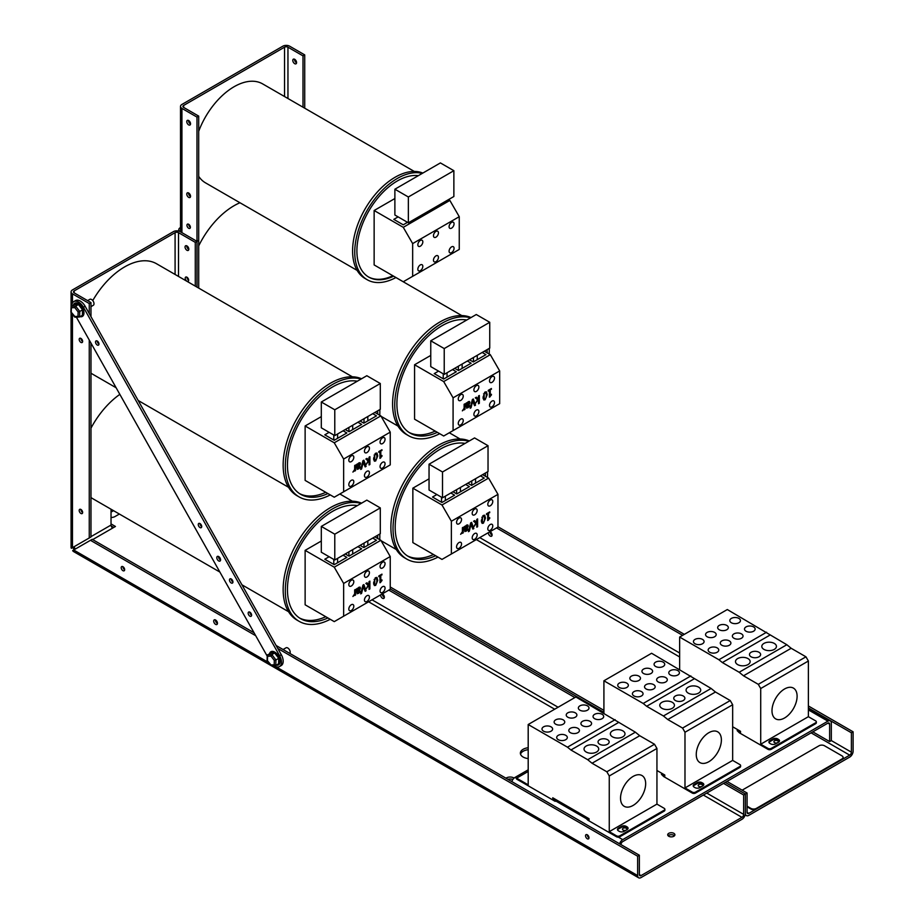 <?xml version="1.0" encoding="UTF-8"?>
<svg xmlns="http://www.w3.org/2000/svg" width="924" height="924" viewBox="0 0 924 924"><rect width="100%" height="100%" fill="white"/><g stroke="black" fill="none" stroke-linecap="round" stroke-linejoin="round"><path stroke-width="1.39" d="M188.646 280.191A2.437 1.409 60 0 1 186.925 277.188A2.437 1.409 -120 0 0 188.646 280.191A2.437 1.409 60 0 1 188.646 280.191A2.437 1.409 -120 0 0 188.658 280.203M188.646 249.284A2.668 1.536 60 0 1 186.763 245.83A2.668 1.536 -120 0 0 188.646 249.284A2.668 1.536 -120 0 0 188.819 249.365A2.668 1.536 60 0 1 188.646 249.284M488.334 532.663A2.668 1.536 60 0 0 490.217 536.082A2.668 1.536 60 0 0 491.545 536.22A2.668 1.536 60 0 0 491.926 533.991A2.668 1.536 60 0 0 490.078 531.658A2.668 1.536 -120 0 0 491.926 535.1A2.668 1.536 -120 0 0 492.088 535.181M384.188 597.297A2.668 1.536 60 0 1 382.305 593.878A2.668 1.536 -120 0 0 384.188 597.297A2.668 1.536 -120 0 0 384.361 597.389A2.668 1.536 60 0 1 384.188 597.297M180.515 227.547L180.215 227.708A4.839 2.795 180 0 0 178.794 229.683A4.839 2.795 180 0 0 180.215 231.658L196.997 241.349L198.706 240.367L198.706 288.092M808.385 705.982L853.106 731.808L853.106 751.189A4.839 2.795 -60 0 1 849.687 757.102L748.798 815.361A4.839 2.795 -60 0 1 746.373 815.603A4.839 2.795 -60 0 1 745.379 813.386A4.839 2.795 -60 0 1 741.949 819.311L641.06 877.557A4.839 2.795 -60 0 1 638.634 877.8A4.839 2.795 -60 0 1 637.641 875.582L275.167 666.319M853.106 731.808L851.397 732.79L808.385 707.957M748.798 813.386L747.089 812.392A2.414 1.398 120 0 0 747.585 813.501A2.414 1.398 120 0 0 748.798 813.386L849.687 755.139A2.414 1.398 120 0 0 851.397 752.171L851.397 732.79M747.089 812.392L747.089 793.023L745.379 794.005L745.379 813.386L745.379 794.005L725.271 782.397L745.379 794.005L743.658 794.998L723.561 783.39M497.967 526.772L684.326 634.361M390.24 586.994L603.915 710.36M726.98 781.415L747.089 793.023M682.617 635.354L496.546 527.916M603.915 712.335L390.24 588.969L603.915 712.335M178.505 276.426L178.505 232.652L195.287 242.342L196.997 241.349L196.997 287.11L196.985 117.094L198.695 116.101L198.695 240.356M188.658 193A2.668 1.536 60 0 1 190.402 195.345A2.668 1.536 60 0 1 189.998 197.482A2.668 1.536 60 0 1 187.329 195.946A2.668 1.536 60 0 1 187.329 192.862A2.668 1.536 60 0 1 188.658 193M188.496 192.908A2.668 1.536 -120 0 0 190.54 196.454M294.687 59.321A2.668 1.536 60 0 1 296.431 61.665A2.668 1.536 60 0 1 296.015 63.802A2.668 1.536 60 0 1 293.347 62.266A2.668 1.536 60 0 1 293.347 59.182A2.668 1.536 60 0 1 294.687 59.321M294.513 59.228A2.668 1.536 -120 0 0 296.569 62.774M188.658 120.536A2.668 1.536 60 0 1 190.402 122.88A2.668 1.536 60 0 1 189.998 125.017A2.668 1.536 60 0 1 187.329 123.481A2.668 1.536 60 0 1 187.329 120.397A2.668 1.536 60 0 1 188.658 120.536M188.496 120.443A2.668 1.536 -120 0 0 190.54 123.989M188.658 224.278A2.437 1.409 60 0 1 190.252 226.426A2.437 1.409 60 0 1 189.882 228.39A2.437 1.409 60 0 1 187.445 226.981A2.437 1.409 60 0 1 187.445 224.162A2.437 1.409 60 0 1 188.658 224.278A2.437 1.409 -120 0 0 190.379 227.281M303.003 107.207L303.003 55.879L304.724 54.897L304.724 108.189M196.985 117.094L181.924 108.397A4.839 2.795 180 0 1 180.515 106.422A4.839 2.795 180 0 1 181.924 104.447L282.825 46.2A4.839 2.795 180 0 1 289.662 46.2L304.724 54.897M303.003 55.879L287.953 47.182A2.414 1.398 -0 0 0 284.534 47.182L183.633 105.44A2.414 1.398 -0 0 0 182.929 106.422A2.414 1.398 -0 0 0 183.633 107.415L198.695 116.101M742.145 790.17L819.08 745.749A3.811 2.195 180 0 1 824.462 745.749L841.972 755.855A3.811 2.195 180 0 1 843.092 757.414A3.811 2.195 180 0 1 841.972 758.962L756.317 808.419A3.811 2.195 180 0 1 750.935 808.419L747.089 806.19M843.046 757.726A3.811 2.195 180 0 1 843.092 758.038A3.811 2.195 180 0 1 841.972 759.586L756.317 809.043A3.811 2.195 180 0 1 750.935 809.043L747.089 806.814M119.369 514.033L114.98 516.562A5.336 3.084 180 0 1 111.03 517.463M111.03 510.129L111.827 509.678M113.664 510.741A5.336 3.084 -0 0 0 112.555 511.226L111.03 512.104M528.193 758.569A9.517 5.498 180 0 1 520.374 753.164A9.517 5.498 180 0 1 528.193 747.747M528.193 749.722A9.517 5.498 -0 0 0 520.535 754.146M505.925 778.193L506.364 777.939A5.336 3.084 180 0 1 514.102 778.066M512.889 779.452A5.336 3.084 -0 0 0 507.865 779.313M674.474 835.781A3.604 2.079 -0 0 0 671.309 834.695A3.604 2.079 -0 0 0 668.133 835.781M668.757 836.266A3.604 2.079 180 0 1 667.706 834.799A3.604 2.079 180 0 1 671.309 832.72A3.604 2.079 180 0 1 674.901 834.799A3.604 2.079 180 0 1 672.684 836.717A3.604 2.079 180 0 1 668.757 836.266M82.617 341.406A2.437 1.409 -120 0 0 82.629 341.418A2.437 1.409 -120 0 1 80.896 338.403M80.908 342.4A2.437 1.409 60 0 1 79.314 340.251A2.437 1.409 60 0 1 79.695 338.299A2.437 1.409 60 0 1 82.132 339.697A2.437 1.409 60 0 1 82.132 342.515A2.437 1.409 60 0 1 80.908 342.4M186.937 281.185A2.437 1.409 60 0 1 185.343 279.036A2.437 1.409 60 0 1 185.712 277.084A2.437 1.409 60 0 1 188.15 278.494A2.437 1.409 60 0 1 188.15 281.3A2.437 1.409 60 0 1 186.937 281.185M82.617 512.462A2.437 1.409 -120 0 0 82.629 512.473A2.437 1.409 -120 0 1 80.896 509.459M80.908 513.455A2.437 1.409 60 0 1 79.314 511.307A2.437 1.409 60 0 1 79.695 509.343A2.437 1.409 60 0 1 82.132 510.753A2.437 1.409 60 0 1 82.132 513.571A2.437 1.409 60 0 1 80.908 513.455M186.937 250.265A2.668 1.536 60 0 1 185.193 247.921A2.668 1.536 60 0 1 185.608 245.784A2.668 1.536 60 0 1 188.265 247.32A2.668 1.536 60 0 1 188.265 250.404A2.668 1.536 60 0 1 186.937 250.265M124.636 569.692A2.437 1.409 -120 0 0 124.648 569.692A2.437 1.409 -120 0 1 122.915 566.689M122.927 570.674A2.437 1.409 60 0 1 121.333 568.526A2.437 1.409 60 0 1 121.714 566.574A2.437 1.409 60 0 1 124.151 567.983A2.437 1.409 60 0 1 124.151 570.801A2.437 1.409 60 0 1 122.927 570.674M588.981 837.779A2.437 1.409 -120 0 0 588.992 837.779A2.437 1.409 60 0 1 587.26 834.776A2.437 1.409 -120 0 0 588.981 837.779A2.437 1.409 60 0 1 588.981 837.779M587.271 838.761A2.437 1.409 60 0 1 585.677 836.613A2.437 1.409 60 0 1 586.047 834.661A2.437 1.409 60 0 1 588.484 836.07A2.437 1.409 60 0 1 588.484 838.888A2.437 1.409 60 0 1 587.271 838.761M382.34 593.855A2.668 1.536 60 0 1 384.188 596.188A2.668 1.536 60 0 1 383.807 598.417A2.668 1.536 60 0 1 382.478 598.29A2.668 1.536 60 0 1 380.596 594.86M215.407 619.912A2.668 1.536 -120 0 0 217.29 623.365A2.668 1.536 -120 0 0 217.463 623.457M215.581 624.358A2.668 1.536 60 0 1 213.837 622.002A2.668 1.536 60 0 1 214.252 619.865A2.668 1.536 60 0 1 216.909 621.413A2.668 1.536 60 0 1 216.909 624.485A2.668 1.536 60 0 1 215.581 624.358M74.163 549.722A4.839 2.795 60 0 1 72.88 547.412M111.03 523.92L115.442 526.472L112.751 528.02A2.414 1.398 60 0 1 111.03 525.063L111.03 509.228M196.997 241.349L180.215 231.658A4.839 2.795 180 0 0 173.377 231.658L72.476 289.917A4.839 2.795 180 0 0 71.067 291.892A4.839 2.795 180 0 0 72.476 293.867L89.258 303.546L90.968 302.564L90.968 316.643M113.733 527.454L111.203 525.999M641.06 875.582L639.35 874.601A2.414 1.398 120 0 0 639.847 875.709A2.414 1.398 120 0 0 641.06 875.582L741.949 817.336A2.414 1.398 120 0 0 743.658 814.367L743.658 794.998M639.35 874.601L639.35 855.22L637.641 856.213L637.641 875.582M178.505 232.652A2.414 1.398 -0 0 0 175.086 232.652L74.186 290.898A2.414 1.398 -0 0 0 73.481 291.892A2.414 1.398 -0 0 0 74.186 292.873L90.968 302.564M71.067 312.324L71.067 547.32A4.839 2.795 0 0 0 71.367 548.29L90.968 536.971L90.968 343.081M75.456 548.971A2.414 1.398 -120 0 1 74.209 546.65L73.527 547.043M254.054 632.778L92.181 539.316L72.696 550.565A4.839 2.795 120 0 0 73.481 551.513L270.801 665.43M276.114 645.506L639.35 855.22M195.287 286.117L195.287 242.342M574.878 697.551L388.808 590.124M637.641 856.213L277.754 648.44M255.705 635.7L90.471 540.309M89.258 537.953L89.258 340.044M89.258 313.606L89.258 303.546M619.276 687.468A5.313 3.072 180 0 1 617.729 685.296A5.313 3.072 180 0 1 623.042 682.224A5.313 3.072 180 0 1 628.355 685.296A5.313 3.072 180 0 1 625.074 688.126A5.313 3.072 180 0 1 619.276 687.468M697.158 783.587A3.396 1.952 180 0 1 701.951 783.587L701.951 782.663A3.396 1.952 -0 0 0 697.158 782.663L697.158 783.587L694.19 785.308L694.19 784.372A3.396 1.952 -0 0 0 693.196 785.758A3.396 1.952 -0 0 0 694.19 787.144L695.021 787.629A3.396 1.952 -0 0 0 699.814 787.629L702.794 785.908A3.396 1.952 -0 0 0 703.788 784.522A3.396 1.952 -0 0 0 702.794 783.136L702.794 784.072A3.396 1.952 180 0 1 703.684 784.984M694.19 784.372L697.158 782.663M693.289 786.22A3.396 1.952 180 0 1 694.19 785.308M702.794 784.072L701.951 783.587M701.951 782.663L702.794 783.136M658.211 681.958A5.325 3.072 180 0 1 656.641 679.787A5.325 3.072 180 0 1 661.977 676.703A5.325 3.072 180 0 1 667.301 679.787A5.325 3.072 180 0 1 664.01 682.628A5.325 3.072 180 0 1 658.211 681.958M643.508 673.481A5.325 3.072 180 0 1 641.949 671.298A5.325 3.072 180 0 1 647.285 668.225A5.325 3.072 180 0 1 652.61 671.298A5.325 3.072 180 0 1 649.318 674.139A5.325 3.072 180 0 1 643.508 673.481M670.327 674.959A5.325 3.072 180 0 1 668.78 672.788A5.325 3.072 180 0 1 674.093 669.715A5.325 3.072 180 0 1 679.417 672.788A5.325 3.072 180 0 1 676.137 675.629A5.325 3.072 180 0 1 670.327 674.959M655.636 666.47A5.325 3.072 180 0 1 654.077 664.298A5.325 3.072 180 0 1 659.401 661.226A5.325 3.072 180 0 1 664.726 664.298A5.325 3.072 180 0 1 661.434 667.14A5.325 3.072 180 0 1 655.636 666.47M633.98 695.945A5.313 3.072 180 0 1 632.42 693.785A5.313 3.072 180 0 1 637.733 690.713A5.313 3.072 180 0 1 643.046 693.785A5.313 3.072 180 0 1 639.766 696.615A5.313 3.072 180 0 1 633.98 695.945M646.095 688.957A5.313 3.072 180 0 1 644.536 686.786A5.313 3.072 180 0 1 649.849 683.714A5.313 3.072 180 0 1 655.174 686.786A5.313 3.072 180 0 1 651.894 689.616A5.313 3.072 180 0 1 646.095 688.957M631.404 680.468A5.313 3.072 180 0 1 629.845 678.297A5.313 3.072 180 0 1 635.158 675.236A5.313 3.072 180 0 1 640.471 678.297A5.313 3.072 180 0 1 637.19 681.138A5.313 3.072 180 0 1 631.404 680.468M661.919 708.304A7.334 4.239 180 0 1 659.771 705.312A7.334 4.239 180 0 1 667.105 701.073A7.334 4.239 180 0 1 674.439 705.312A7.334 4.239 180 0 1 669.912 709.216A7.334 4.239 180 0 1 661.919 708.304M688.218 693.115A7.323 4.227 180 0 1 686.082 690.124A7.323 4.227 180 0 1 693.393 685.897A7.323 4.227 180 0 1 700.715 690.124A7.323 4.227 180 0 1 696.199 694.028A7.323 4.227 180 0 1 688.218 693.115M675.386 700.519A5.567 3.211 180 0 1 673.758 698.255A5.567 3.211 180 0 1 679.325 695.044A5.567 3.211 180 0 1 684.88 698.255A5.567 3.211 180 0 1 681.45 701.224A5.567 3.211 180 0 1 675.386 700.519M708.824 732.709A17.764 10.256 -60 0 1 717.705 731.831A17.764 10.256 -60 0 1 717.705 752.344A17.764 10.256 -60 0 1 699.942 762.6A17.764 10.256 -60 0 1 697.216 748.359A17.764 10.256 -60 0 1 708.824 732.709M695.495 793.058L695.495 792.122A2.287 1.317 180 0 1 692.261 792.122L692.261 793.058A2.287 1.317 -0 0 0 695.495 793.058L739.928 767.405A2.287 1.317 -0 0 0 740.598 766.47L740.598 765.534A2.287 1.317 180 0 1 739.928 766.47L739.928 767.405M695.495 792.122L739.928 766.47M692.261 793.058L663.675 776.553L661.422 774.324L662.496 773.7M603.915 713.178L603.915 680.792L643.196 703.464L646.65 706.283L663.432 715.973L667.786 719.53L682.57 728.066L684.984 732.258L684.984 787.929L732.663 760.406L739.928 764.598A2.287 1.317 180 0 1 740.598 765.534M732.663 760.406L732.663 704.735L730.237 700.542L715.453 692.007L711.11 688.449L651.593 653.268L603.915 680.792M661.422 774.324L664.783 776.264L664.783 775.017L656.941 770.489M684.984 787.929L692.261 792.122M684.984 732.258L732.663 704.735M682.57 728.066L730.237 700.542M667.786 719.53L715.453 692.007M663.432 715.973L711.11 688.449M646.65 706.283L694.317 678.759M643.196 703.464L690.875 675.941M695.01 643.751A5.313 3.072 180 0 1 693.45 641.579A5.313 3.072 180 0 1 698.763 638.507A5.313 3.072 180 0 1 704.076 641.579A5.313 3.072 180 0 1 700.796 644.409A5.313 3.072 180 0 1 695.01 643.751M772.891 739.87A3.396 1.952 180 0 1 777.685 739.87L777.685 738.934A3.396 1.952 -0 0 0 772.891 738.934L772.891 739.87L769.911 741.591L769.911 740.655A3.396 1.952 -0 0 0 768.918 742.041A3.396 1.952 -0 0 0 769.911 743.427L770.743 743.901A3.396 1.952 -0 0 0 775.536 743.901L778.516 742.191A3.396 1.952 -0 0 0 779.51 740.805A3.396 1.952 -0 0 0 778.516 739.419L778.516 740.355A3.396 1.952 180 0 1 779.406 741.267M769.911 740.655L772.891 738.934M769.011 742.503A3.396 1.952 180 0 1 769.911 741.591M778.516 740.355L777.685 739.87M777.685 738.934L778.516 739.419M733.933 638.241A5.325 3.072 180 0 1 732.374 636.07A5.325 3.072 180 0 1 737.699 632.986A5.325 3.072 180 0 1 743.035 636.07A5.325 3.072 180 0 1 739.743 638.911A5.325 3.072 180 0 1 733.933 638.241M719.242 629.752A5.325 3.072 180 0 1 717.671 627.581A5.325 3.072 180 0 1 723.007 624.509A5.325 3.072 180 0 1 728.331 627.581A5.325 3.072 180 0 1 725.04 630.422A5.325 3.072 180 0 1 719.242 629.752M746.061 631.242A5.325 3.072 180 0 1 744.501 629.071A5.325 3.072 180 0 1 749.826 625.998A5.325 3.072 180 0 1 755.139 629.071A5.325 3.072 180 0 1 751.859 631.901A5.325 3.072 180 0 1 746.061 631.242M731.358 622.753A5.325 3.072 180 0 1 729.81 620.582A5.325 3.072 180 0 1 735.123 617.509A5.325 3.072 180 0 1 740.447 620.582A5.325 3.072 180 0 1 737.156 623.423A5.325 3.072 180 0 1 731.358 622.753M709.701 652.229A5.313 3.072 180 0 1 708.142 650.057A5.313 3.072 180 0 1 713.455 646.996A5.313 3.072 180 0 1 718.768 650.057A5.313 3.072 180 0 1 715.488 652.898A5.313 3.072 180 0 1 709.701 652.229M721.817 645.229A5.313 3.072 180 0 1 720.27 643.058A5.313 3.072 180 0 1 725.583 639.997A5.313 3.072 180 0 1 730.896 643.058A5.313 3.072 180 0 1 727.615 645.899A5.313 3.072 180 0 1 721.817 645.229M707.126 636.751A5.313 3.072 180 0 1 705.566 634.58A5.313 3.072 180 0 1 710.879 631.508A5.313 3.072 180 0 1 716.192 634.58A5.313 3.072 180 0 1 712.912 637.41A5.313 3.072 180 0 1 707.126 636.751M737.641 664.587A7.334 4.239 180 0 1 735.492 661.584A7.334 4.239 180 0 1 742.827 657.357A7.334 4.239 180 0 1 750.161 661.584A7.334 4.239 180 0 1 745.633 665.499A7.334 4.239 180 0 1 737.641 664.587M763.94 649.399A7.323 4.227 180 0 1 761.803 646.407A7.323 4.227 180 0 1 769.126 642.18A7.323 4.227 180 0 1 776.437 646.407A7.323 4.227 180 0 1 771.921 650.311A7.323 4.227 180 0 1 763.94 649.399M751.108 656.802A5.567 3.211 180 0 1 749.48 654.539A5.567 3.211 180 0 1 755.047 651.316A5.567 3.211 180 0 1 760.614 654.539A5.567 3.211 180 0 1 757.172 657.495A5.567 3.211 180 0 1 751.108 656.802M784.545 688.992A17.764 10.256 -60 0 1 793.427 688.103A17.764 10.256 -60 0 1 793.427 708.616A17.764 10.256 -60 0 1 775.663 718.872A17.764 10.256 -60 0 1 772.949 704.642A17.764 10.256 -60 0 1 784.545 688.992M771.217 749.341L771.217 748.405A2.287 1.317 180 0 1 767.983 748.405L767.983 749.341A2.287 1.317 -0 0 0 771.217 749.341L815.661 723.688A2.287 1.317 -0 0 0 816.331 722.753L816.331 721.817A2.287 1.317 180 0 1 815.661 722.753L815.661 723.688M771.217 748.405L815.661 722.753M767.983 749.341L739.396 732.836L737.144 730.607L738.218 729.983M679.637 669.461L679.637 637.063L718.918 659.748L722.372 662.566L739.165 672.256L743.508 675.802L758.292 684.337L760.718 688.53L760.718 744.213L808.385 716.689L815.661 720.882A2.287 1.317 180 0 1 816.331 721.817M808.385 716.689L808.385 661.006L805.959 656.814L791.175 648.278L786.832 644.733L727.315 609.54L679.637 637.063M737.144 730.607L740.517 732.547L740.517 731.3L732.663 726.772M760.718 744.213L767.983 748.405M760.718 688.53L808.385 661.006M758.292 684.337L805.959 656.814M743.508 675.802L791.175 648.278M739.165 672.256L786.832 644.733M722.372 662.566L770.039 635.042M718.918 659.748L766.597 632.224M543.555 731.184A5.313 3.072 180 0 1 541.995 729.013A5.313 3.072 180 0 1 547.308 725.952A5.313 3.072 180 0 1 552.633 729.013A5.313 3.072 180 0 1 549.353 731.854A5.313 3.072 180 0 1 543.555 731.184M621.436 827.315A3.396 1.952 180 0 1 626.229 827.315L626.229 826.379A3.396 1.952 -0 0 0 621.436 826.379L621.436 827.315L618.456 829.024L618.456 828.1A3.396 1.952 -0 0 0 617.463 829.475A3.396 1.952 -0 0 0 618.456 830.861L619.299 831.346A3.396 1.952 -0 0 0 624.093 831.346L627.061 829.625A3.396 1.952 -0 0 0 628.054 828.239A3.396 1.952 -0 0 0 627.061 826.853L627.061 827.789A3.396 1.952 180 0 1 627.962 828.712M618.456 828.1L621.436 826.379M617.567 829.948A3.396 1.952 180 0 1 618.456 829.024M627.061 827.789L626.229 827.315M626.229 826.379L627.061 826.853M582.478 725.675A5.325 3.072 180 0 1 580.919 723.504A5.325 3.072 180 0 1 586.255 720.431A5.325 3.072 180 0 1 591.579 723.504A5.325 3.072 180 0 1 588.288 726.345A5.325 3.072 180 0 1 582.478 725.675M567.786 717.197A5.325 3.072 180 0 1 566.227 715.026A5.325 3.072 180 0 1 571.552 711.942A5.325 3.072 180 0 1 576.888 715.026A5.325 3.072 180 0 1 573.596 717.867A5.325 3.072 180 0 1 567.786 717.197M594.606 718.676A5.325 3.072 180 0 1 593.046 716.504A5.325 3.072 180 0 1 598.371 713.432A5.325 3.072 180 0 1 603.695 716.504A5.325 3.072 180 0 1 600.404 719.346A5.325 3.072 180 0 1 594.606 718.676M579.914 710.198A5.325 3.072 180 0 1 578.355 708.027A5.325 3.072 180 0 1 583.679 704.954A5.325 3.072 180 0 1 588.992 708.027A5.325 3.072 180 0 1 585.712 710.856A5.325 3.072 180 0 1 579.914 710.198M558.246 739.674A5.313 3.072 180 0 1 556.698 737.502A5.313 3.072 180 0 1 562.011 734.43A5.313 3.072 180 0 1 567.324 737.502A5.313 3.072 180 0 1 564.044 740.332A5.313 3.072 180 0 1 558.246 739.674M570.374 732.674A5.313 3.072 180 0 1 568.814 730.503A5.313 3.072 180 0 1 574.127 727.431A5.313 3.072 180 0 1 579.44 730.503A5.313 3.072 180 0 1 576.16 733.333A5.313 3.072 180 0 1 570.374 732.674M555.682 724.185A5.313 3.072 180 0 1 554.123 722.014A5.313 3.072 180 0 1 559.436 718.953A5.313 3.072 180 0 1 564.749 722.014A5.313 3.072 180 0 1 561.469 724.855A5.313 3.072 180 0 1 555.682 724.185M586.186 752.021A7.334 4.239 180 0 1 584.037 749.029A7.334 4.239 180 0 1 591.372 744.79A7.334 4.239 180 0 1 598.706 749.029A7.334 4.239 180 0 1 594.178 752.944A7.334 4.239 180 0 1 586.186 752.021M612.496 736.832A7.323 4.227 180 0 1 610.348 733.841A7.323 4.227 180 0 1 617.671 729.625A7.323 4.227 180 0 1 624.994 733.841A7.323 4.227 180 0 1 620.478 737.745A7.323 4.227 180 0 1 612.496 736.832M599.664 744.247A5.567 3.211 180 0 1 598.036 741.972A5.567 3.211 180 0 1 603.591 738.761A5.567 3.211 180 0 1 609.159 741.972A5.567 3.211 180 0 1 605.728 744.94A5.567 3.211 180 0 1 599.664 744.247M633.102 776.426A17.764 10.256 -60 0 1 641.984 775.548A17.764 10.256 -60 0 1 641.984 796.061A17.764 10.256 -60 0 1 624.22 806.317A17.764 10.256 -60 0 1 621.494 792.076A17.764 10.256 -60 0 1 633.102 776.426M619.761 836.774L619.761 835.85A2.287 1.317 180 0 1 616.539 835.85L616.539 836.774A2.287 1.317 -0 0 0 619.761 836.774L664.206 811.122A2.287 1.317 -0 0 0 664.876 810.186L664.876 809.251A2.287 1.317 180 0 1 664.206 810.186L664.206 811.122M619.761 835.85L664.206 810.186M616.539 836.774L587.941 820.269L585.701 818.04L586.775 817.417M585.701 818.04L589.062 819.981L589.062 818.745L552.76 797.782L552.76 799.029L555.139 801.327L516.608 779.094L516.608 778.158L528.193 784.846L528.193 724.508L567.475 747.181L570.917 749.999L587.71 759.701L592.053 763.247L606.837 771.783L609.263 775.975L609.263 831.646L656.941 804.123L664.206 808.327A2.287 1.317 180 0 1 664.876 809.251M656.941 804.123L656.941 748.452L654.515 744.259L639.731 735.723L635.389 732.178L575.86 696.985L528.193 724.508M555.139 801.327L557.022 800.242M555.012 800.946L556.629 800.011M554.215 799.861L555.289 799.248M552.76 799.029L553.834 798.405M609.263 831.646L616.539 835.85M609.263 775.975L656.941 748.452M606.837 771.783L654.515 744.259M592.053 763.247L639.731 735.723M587.71 759.701L635.389 732.178M570.917 749.999L618.595 722.476M567.475 747.181L615.141 719.657M516.608 778.158L528.193 771.471M98.441 345.149A2.437 1.409 60 0 1 96.015 343.705A2.437 1.409 60 0 1 96.027 340.91A2.437 1.409 60 0 1 98.464 342.319A2.437 1.409 60 0 1 98.464 345.137A2.437 1.409 60 0 1 98.441 345.149M97.228 341.025A2.437 1.409 -120 0 0 98.972 344.028M218.514 556.479A2.668 1.536 -120 0 0 220.559 560.025M217.371 556.421A2.668 1.536 60 0 1 220.028 558.004A2.668 1.536 60 0 1 220.016 561.064A2.668 1.536 60 0 1 217.348 559.517A2.668 1.536 60 0 1 217.348 556.444A2.668 1.536 60 0 1 217.371 556.421M249.873 612.173A2.437 1.409 -120 0 0 251.617 615.176M248.695 612.046A2.437 1.409 60 0 1 251.12 613.49A2.437 1.409 60 0 1 251.109 616.285A2.437 1.409 60 0 1 248.672 614.876A2.437 1.409 60 0 1 248.672 612.058A2.437 1.409 60 0 1 248.695 612.046M231.196 578.978A2.437 1.409 -120 0 0 232.929 581.993M230.007 578.851A2.437 1.409 60 0 1 232.444 580.295A2.437 1.409 60 0 1 232.432 583.09A2.437 1.409 60 0 1 229.984 581.681A2.437 1.409 60 0 1 229.984 578.874A2.437 1.409 60 0 1 230.007 578.851M199.988 523.562A2.437 1.409 -120 0 0 201.721 526.576M198.799 523.434A2.437 1.409 60 0 1 201.224 524.878A2.437 1.409 60 0 1 201.213 527.673A2.437 1.409 60 0 1 198.775 526.264A2.437 1.409 60 0 1 198.775 523.446A2.437 1.409 60 0 1 198.799 523.434M71.829 306.029A9.517 5.498 60 0 1 73.805 301.582A9.517 5.498 60 0 1 83.414 307.242L279.591 655.717A9.517 5.498 60 0 1 279.498 666.562A9.517 5.498 60 0 1 273.931 665.569M267.209 656.132L76.369 317.14M279.498 666.562L281.208 665.569A9.517 5.498 -120 0 0 281.3 654.723L85.124 306.248A9.517 5.498 -120 0 0 75.514 300.6L73.805 301.582M79.591 316.932L82.398 315.315L82.559 309.829L78.459 304.504L74.197 304.654L71.056 306.883L71.379 307.773L74.821 307.646L78.136 311.942L77.997 316.378L79.591 316.932L79.764 311.446L78.136 311.942M80.053 316.666A7.623 4.401 -120 0 0 83.553 310.383A7.623 4.401 -120 0 0 76.034 302.876A7.623 4.401 -120 0 0 73.389 305.128M82.559 309.829L79.764 311.446L75.664 306.121L74.821 307.646M75.318 317.082L71.24 312.197L71.379 307.773M71.391 306.271L75.664 306.121L78.459 304.504M90.968 306.653L93.289 305.301A3.442 1.987 -120 0 0 93.289 301.328A3.442 1.987 -120 0 0 89.847 299.341L87.618 300.623M275.768 665.407L278.574 663.79L278.748 658.315L274.647 652.979L270.374 653.141L267.232 655.37L267.556 656.248L270.998 656.121L274.312 660.429L274.174 664.853L275.768 665.407L275.941 659.932L274.312 660.429M276.23 665.141A7.623 4.401 -120 0 0 279.729 658.858A7.623 4.401 -120 0 0 272.21 651.362A7.623 4.401 -120 0 0 269.565 653.603M278.748 658.315L275.941 659.932L271.841 654.596L270.998 656.121M271.494 665.569L267.417 660.672L267.556 656.248M267.567 654.758L271.841 654.596L274.647 652.979M289.847 653.441A3.442 1.987 -120 0 0 289.247 649.433A3.442 1.987 -120 0 0 286.024 647.816L283.067 649.526M698.833 786.359A2.206 1.271 180 0 1 698.186 785.458A2.206 1.271 180 0 1 700.392 784.176A2.206 1.271 180 0 1 702.598 785.458A2.206 1.271 180 0 1 701.235 786.636A2.206 1.271 180 0 1 698.833 786.359M623.111 830.075A2.206 1.271 180 0 1 622.464 829.174A2.206 1.271 180 0 1 624.67 827.904A2.206 1.271 180 0 1 626.876 829.174A2.206 1.271 180 0 1 625.513 830.353A2.206 1.271 180 0 1 623.111 830.075M774.555 742.642A2.206 1.271 180 0 1 773.908 741.741A2.206 1.271 180 0 1 776.114 740.459A2.206 1.271 180 0 1 778.331 741.741A2.206 1.271 180 0 1 776.969 742.919A2.206 1.271 180 0 1 774.555 742.642M812.82 731.854L829.625 741.556L831.334 740.574L831.334 723.134A4.839 2.795 120 0 0 830.329 720.928A4.839 2.795 120 0 0 827.916 721.159L622.707 839.639A4.839 2.795 120 0 0 619.577 843.808M829.625 741.556L829.625 724.127A2.414 1.398 120 0 0 829.117 723.018A2.414 1.398 120 0 0 827.916 723.134L622.707 841.614A2.414 1.398 -60 0 0 620.997 844.582L620.997 844.628M511.838 781.6A4.839 2.795 -60 0 1 514.968 777.442L528.193 769.808M375.525 412.069A63.802 36.833 -60 0 1 375.514 412.809A63.802 36.833 -60 0 0 375.525 412.069M325.756 492.307A63.802 36.833 -60 0 1 299.607 493.647A63.802 36.833 -60 0 0 325.756 492.307M377.639 410.845A63.802 36.833 -60 0 1 377.685 413.005A63.802 36.833 -60 0 1 377.673 414.056M327.916 493.555A63.802 36.833 -60 0 1 300.67 494.305A63.802 36.833 -60 0 1 297.586 426.357A63.802 36.833 -60 0 1 357.334 381.208M361.561 378.771A66.851 38.6 120 0 0 295.911 420.42A66.851 38.6 120 0 0 296.985 495.703L299.145 496.939A66.851 38.6 -60 0 1 296.916 423.793A66.851 38.6 -60 0 1 361.076 379.048M379.799 409.598A66.851 38.6 -60 0 1 379.833 411.757A66.851 38.6 -60 0 1 379.741 415.246M330.249 494.906A66.851 38.6 -60 0 1 299.145 496.939M90.968 373.111A63.802 36.833 120 0 0 92.735 374.255L116.124 387.757M352.333 376.796L156.537 263.744A63.802 36.833 120 0 0 92.758 300.543M363.375 461.734L361.584 468.976L360.707 469.473L362.936 460.729L363.86 460.187L366.089 466.366L365.165 466.909L362.762 461.388M366.089 466.366L364.703 465.569M361.584 468.976L360.926 468.595M381.97 456.179L379.972 458.385L379.972 451.651L378.817 452.321L378.817 451.559L381.97 449.734L380.803 451.178L380.803 456.179L381.97 455.497L381.97 456.179L381.381 455.844M380.803 456.179L379.972 455.694M380.803 451.178L380.145 450.797M381.97 450.496L381.312 450.115M379.972 451.651L379.302 451.27M380.642 457.992L379.972 457.611M376.646 454.285L375.675 454.042L374.717 455.382L374.728 459.933L375.675 460.164L376.634 458.812L376.865 456.41L376.646 454.285L375.04 453.684M375.675 453.21L376.969 453.026L377.743 455.902L375.675 460.984L374.382 461.18L373.608 458.292L375.675 453.21M373.654 459.309L375.675 460.164M369.889 464.506L369.069 464.98L369.069 460.418L366.135 464.483L368.122 460.995L365.869 459.032L366.943 458.408L368.745 460.083L369.069 457.184L369.889 456.71L369.889 464.506L369.069 464.044M369.069 460.418L366.262 458.801M368.745 460.083L366.401 458.72M357.449 465.269L357.449 466.828L359.655 464.31L358.731 463.871L357.449 465.269L356.629 464.807M357.449 466.828L356.629 466.354M359.609 465.904L357.449 467.763L357.773 468.41L360.106 466.874L360.106 467.844L357.161 469.38L356.629 464.368L360.071 462.716L360.499 463.756L359.609 465.904L359.066 465.592M357.449 467.579L356.629 467.105M359.655 464.31L358.154 463.536M360.106 467.844L359.471 467.475M356.629 467.29L357.773 468.41M359.02 462.832L360.071 462.716M355.486 470.628L354.666 471.101L354.666 470.27L352.91 472.083L354.666 469.473L354.666 465.5L355.486 465.026L355.486 470.628L354.342 469.969M372.73 413.686L376.495 415.858L363.837 423.169L360.071 420.998M343.104 430.792L346.87 432.963L334.211 440.274L324.786 434.834L329.117 432.328M390.24 432.143L343.636 459.043L334.257 442.792L380.85 415.881L390.24 432.143L390.24 464.887L343.636 491.799L343.636 459.043M385.054 463.733A3.523 2.033 -60 0 1 383.506 467.278A3.523 2.033 -60 0 1 380.792 468.225A3.523 2.033 -60 0 1 380.792 464.16A3.523 2.033 -60 0 1 384.315 462.127A3.523 2.033 -60 0 1 385.054 463.733M385.054 439.258A3.523 2.033 -60 0 1 383.506 442.804A3.523 2.033 -60 0 1 380.792 443.751A3.523 2.033 -60 0 1 380.792 439.674A3.523 2.033 -60 0 1 384.315 437.641A3.523 2.033 -60 0 1 385.054 439.258M369.427 472.753A3.523 2.033 -60 0 1 367.891 476.299A3.523 2.033 -60 0 1 365.176 477.246A3.523 2.033 -60 0 1 365.176 473.18A3.523 2.033 -60 0 1 368.699 471.136A3.523 2.033 -60 0 1 369.427 472.753M369.427 448.279A3.523 2.033 -60 0 1 367.891 451.824A3.523 2.033 -60 0 1 365.176 452.772A3.523 2.033 -60 0 1 365.176 448.694A3.523 2.033 -60 0 1 368.699 446.662A3.523 2.033 -60 0 1 369.427 448.279M353.811 481.774A3.523 2.033 -60 0 1 352.263 485.319A3.523 2.033 -60 0 1 349.549 486.267A3.523 2.033 -60 0 1 349.549 482.189A3.523 2.033 -60 0 1 353.072 480.157A3.523 2.033 -60 0 1 353.811 481.774M353.811 457.299A3.523 2.033 -60 0 1 352.263 460.845A3.523 2.033 -60 0 1 349.549 461.781A3.523 2.033 -60 0 1 349.549 457.715A3.523 2.033 -60 0 1 353.072 455.682A3.523 2.033 -60 0 1 353.811 457.299M357.911 422.233L361.688 424.416L349.029 431.727L345.253 429.544M321.309 416.62L305.128 425.976L305.128 480.399L334.257 497.216L343.636 491.799M374.878 412.439L380.85 415.881M305.128 425.976L334.257 442.792M321.309 402.009L366.828 375.722L380.295 383.506L334.777 409.782L321.309 402.009L321.309 427.824L334.777 435.597L334.777 409.782M334.777 435.597L380.295 409.32L380.295 383.506M484.973 350.854A63.802 36.833 -60 0 1 484.961 351.594A63.802 36.833 -60 0 0 484.973 350.854M435.204 431.092A63.802 36.833 -60 0 1 409.055 432.432A63.802 36.833 -60 0 0 435.204 431.092M487.087 349.63A63.802 36.833 -60 0 1 487.133 351.79A63.802 36.833 -60 0 1 487.121 352.841M437.352 432.34A63.802 36.833 -60 0 1 410.117 433.09A63.802 36.833 -60 0 1 407.034 365.142A63.802 36.833 -60 0 1 466.782 319.993M471.009 317.556A66.851 38.6 120 0 0 405.347 359.217A66.851 38.6 120 0 0 406.433 434.488L408.593 435.724A66.851 38.6 -60 0 1 406.364 362.578A66.851 38.6 -60 0 1 470.524 317.833M489.246 348.394A66.851 38.6 -60 0 1 489.281 350.543A66.851 38.6 -60 0 1 489.189 354.031M439.697 433.691A66.851 38.6 -60 0 1 408.593 435.724M239.951 202.749A63.802 36.833 120 0 0 198.706 245.888M472.822 400.519L471.032 407.761L470.154 408.258L472.383 399.514L473.307 398.983L475.537 405.162L474.613 405.694L472.21 400.173M475.537 405.162L474.151 404.354M471.032 407.761L470.374 407.38M491.418 394.964L489.408 397.17L489.408 390.436L488.265 391.106L488.265 390.344L491.418 388.519L490.251 389.963L490.251 394.964L491.418 394.282L491.418 394.964L490.829 394.629M490.251 394.964L489.408 394.479M490.251 389.963L489.581 389.582M491.418 389.281L490.76 388.9M489.408 390.436L488.75 390.055M490.09 396.777L489.408 396.396M486.082 393.07L485.123 392.827L484.164 394.167L484.164 398.718L485.123 398.949L486.082 397.597L486.313 395.195L486.082 393.07L484.488 392.469M485.123 391.995L486.417 391.811L487.191 394.687L485.123 399.769L483.829 399.965L483.056 397.077L485.123 391.995M483.09 398.094L485.123 398.949M479.325 403.303L478.517 403.765L478.517 399.203L475.583 403.268L477.569 399.78L475.317 397.817L476.391 397.204L478.193 398.868L478.517 395.969L479.325 395.495L479.325 403.303L478.517 402.829M478.517 399.203L475.71 397.586M478.193 398.868L475.848 397.516M466.897 404.054L466.897 405.613L469.103 403.095L468.179 402.656L466.897 404.054L466.077 403.592M466.897 405.613L466.077 405.139M469.057 404.689L466.897 406.548L467.221 407.207L469.554 405.671L469.554 406.629L466.608 408.165L466.077 403.153L469.507 401.501L469.946 402.541L469.057 404.689L468.514 404.377M466.897 406.364L466.077 405.89M469.103 403.095L467.602 402.321M469.554 406.629L468.918 406.26M466.077 406.075L467.221 407.207M468.468 401.617L469.507 401.501M464.934 409.413L464.114 409.886L464.114 409.055L462.358 410.868L464.114 408.258L464.114 404.285L464.934 403.811L464.934 409.413L463.79 408.755M482.178 352.471L485.943 354.654L473.284 361.954L469.519 359.783M452.541 369.577L456.317 371.76L443.659 379.059L434.234 373.619L438.565 371.113M499.676 370.928L453.083 397.828L443.693 381.577L490.298 354.677L499.676 370.928L499.676 403.684L453.083 430.584L453.083 397.828M494.502 402.517A3.523 2.033 -60 0 1 492.954 406.063A3.523 2.033 -60 0 1 490.24 407.01A3.523 2.033 -60 0 1 490.24 402.945A3.523 2.033 -60 0 1 493.762 400.912A3.523 2.033 -60 0 1 494.502 402.517M494.502 378.043A3.523 2.033 -60 0 1 492.954 381.589A3.523 2.033 -60 0 1 490.24 382.536A3.523 2.033 -60 0 1 490.24 378.47A3.523 2.033 -60 0 1 493.762 376.426A3.523 2.033 -60 0 1 494.502 378.043M478.875 411.538A3.523 2.033 -60 0 1 477.338 415.084A3.523 2.033 -60 0 1 474.624 416.031A3.523 2.033 -60 0 1 474.624 411.965A3.523 2.033 -60 0 1 478.147 409.933A3.523 2.033 -60 0 1 478.875 411.538M478.875 387.064A3.523 2.033 -60 0 1 477.338 390.609A3.523 2.033 -60 0 1 474.624 391.557A3.523 2.033 -60 0 1 474.624 387.479A3.523 2.033 -60 0 1 478.147 385.447A3.523 2.033 -60 0 1 478.875 387.064M463.247 420.559A3.523 2.033 -60 0 1 461.711 424.104A3.523 2.033 -60 0 1 458.997 425.052A3.523 2.033 -60 0 1 458.997 420.986A3.523 2.033 -60 0 1 462.52 418.942A3.523 2.033 -60 0 1 463.247 420.559M463.247 396.084A3.523 2.033 -60 0 1 461.711 399.63A3.523 2.033 -60 0 1 458.997 400.577A3.523 2.033 -60 0 1 458.997 396.5A3.523 2.033 -60 0 1 462.52 394.467A3.523 2.033 -60 0 1 463.247 396.084M467.359 361.03L471.136 363.201L458.477 370.512L454.7 368.329M430.757 355.417L414.564 364.761L414.564 419.184L443.693 436.001L453.083 430.584M484.326 351.224L490.298 354.677M414.564 364.761L443.693 381.577M430.757 340.794L476.276 314.518L489.743 322.291L444.225 348.567L430.757 340.794L430.757 366.609L444.225 374.382L444.225 348.567M444.225 374.382L489.743 348.105L489.743 322.291M375.525 536.474A63.802 36.833 -60 0 1 375.514 537.214A63.802 36.833 -60 0 0 375.525 536.474M325.756 616.712A63.802 36.833 -60 0 1 299.607 618.052A63.802 36.833 -60 0 0 325.756 616.712M377.639 535.25A63.802 36.833 -60 0 1 377.685 537.41A63.802 36.833 -60 0 1 377.673 538.461M327.916 617.96A63.802 36.833 -60 0 1 300.67 618.71A63.802 36.833 -60 0 1 297.586 550.762A63.802 36.833 -60 0 1 357.334 505.613M361.561 503.176A66.851 38.6 120 0 0 295.911 544.825A66.851 38.6 120 0 0 296.985 620.096L299.145 621.344A66.851 38.6 -60 0 1 296.916 548.198A66.851 38.6 -60 0 1 361.076 503.453M379.799 534.003A66.851 38.6 -60 0 1 379.833 536.163A66.851 38.6 -60 0 1 379.741 539.651M330.249 619.311A66.851 38.6 -60 0 1 299.145 621.344M90.968 497.516A63.802 36.833 120 0 0 92.735 498.66L219.877 572.06M119.843 394.375A63.802 36.833 120 0 0 90.968 428.17M363.375 586.139L361.584 593.37L360.707 593.878L362.936 585.135L363.86 584.592L366.089 590.771L365.165 591.302L362.762 585.793M366.089 590.771L364.703 589.974M361.584 593.37L360.926 593M381.97 580.584L379.972 582.778L379.972 576.056L378.817 576.715L378.817 575.952L381.97 574.139L380.803 575.583L380.803 580.584L381.97 579.902L381.97 580.584L381.381 580.249M380.803 580.584L379.972 580.099M380.803 575.583L380.145 575.202M381.97 574.901L381.312 574.52M379.972 576.056L379.302 575.675M380.642 582.397L379.972 582.005M376.646 578.69L375.675 578.447L374.717 579.787L374.728 584.338L375.675 584.557L376.634 583.217L376.865 580.815L376.646 578.69L375.04 578.077M375.675 577.615L376.969 577.431L377.743 580.307L375.675 585.389L374.382 585.573L373.608 582.697L375.675 577.615M373.654 583.714L375.675 584.557M369.889 588.911L369.069 589.385L369.069 584.823L366.135 588.888L368.122 585.389L365.869 583.437L366.943 582.813L368.745 584.476L369.069 581.589L369.889 581.115L369.889 588.911L369.069 588.438M369.069 584.823L366.262 583.206M368.745 584.476L366.401 583.125M357.449 589.674L357.449 591.233L359.655 588.715L358.731 588.265L357.449 589.674L356.629 589.2M357.449 591.233L356.629 590.759M359.609 590.309L357.449 592.157L357.773 592.815L360.106 591.279L360.106 592.249L357.161 593.786L356.629 588.773L360.071 587.121L360.499 588.161L359.609 590.309L359.066 589.997M357.449 591.984L356.629 591.51M359.655 588.715L358.154 587.941M360.106 592.249L359.471 591.88M356.629 591.695L357.773 592.815M359.02 587.225L360.071 587.121M355.486 595.033L354.666 595.506L354.666 594.675L352.91 596.488L354.666 593.878L354.666 589.905L355.486 589.431L355.486 595.033L354.342 594.375M372.73 538.091L376.495 540.263L363.837 547.574L360.071 545.403M343.104 555.197L346.87 557.368L334.211 564.679L324.786 559.239L329.117 556.733M390.24 556.548L343.636 583.448L334.257 567.186L380.85 540.286L390.24 556.548L390.24 589.293L343.636 616.204L343.636 583.448M385.054 588.138A3.523 2.033 -60 0 1 383.506 591.683A3.523 2.033 -60 0 1 380.792 592.63A3.523 2.033 -60 0 1 380.792 588.565A3.523 2.033 -60 0 1 384.315 586.521A3.523 2.033 -60 0 1 385.054 588.138M385.054 563.663A3.523 2.033 -60 0 1 383.506 567.209A3.523 2.033 -60 0 1 380.792 568.156A3.523 2.033 -60 0 1 380.792 564.079A3.523 2.033 -60 0 1 384.315 562.046A3.523 2.033 -60 0 1 385.054 563.663M369.427 597.158A3.523 2.033 -60 0 1 367.891 600.704A3.523 2.033 -60 0 1 365.176 601.651A3.523 2.033 -60 0 1 365.176 597.574A3.523 2.033 -60 0 1 368.699 595.541A3.523 2.033 -60 0 1 369.427 597.158M369.427 572.684A3.523 2.033 -60 0 1 367.891 576.23A3.523 2.033 -60 0 1 365.176 577.165A3.523 2.033 -60 0 1 365.176 573.099A3.523 2.033 -60 0 1 368.699 571.067A3.523 2.033 -60 0 1 369.427 572.684M353.811 606.179A3.523 2.033 -60 0 1 352.263 609.725A3.523 2.033 -60 0 1 349.549 610.672A3.523 2.033 -60 0 1 349.549 606.594A3.523 2.033 -60 0 1 353.072 604.562A3.523 2.033 -60 0 1 353.811 606.179M353.811 581.704A3.523 2.033 -60 0 1 352.263 585.25A3.523 2.033 -60 0 1 349.549 586.186A3.523 2.033 -60 0 1 349.549 582.12A3.523 2.033 -60 0 1 353.072 580.087A3.523 2.033 -60 0 1 353.811 581.704M357.911 546.638L361.688 548.821L349.029 556.133L345.253 553.95M321.309 541.025L305.128 550.369L305.128 604.804L334.257 621.621L343.636 616.204M374.878 536.844L380.85 540.286M305.128 550.369L334.257 567.186M321.309 526.414L366.828 500.127L380.295 507.911L334.777 534.188L321.309 526.414L321.309 552.229L334.777 560.002L334.777 534.188M334.777 560.002L380.295 533.714L380.295 507.911M483.264 474.266A63.802 36.833 -60 0 1 483.252 475.017A63.802 36.833 -60 0 0 483.264 474.266M433.495 554.516A63.802 36.833 -60 0 1 407.345 555.855A63.802 36.833 -60 0 0 433.495 554.516M485.377 473.053A63.802 36.833 -60 0 1 485.423 475.202A63.802 36.833 -60 0 1 485.412 476.253M435.643 555.751A63.802 36.833 -60 0 1 408.408 556.502A63.802 36.833 -60 0 1 405.313 488.565A63.802 36.833 -60 0 1 465.072 443.404M469.3 440.967A66.851 38.6 120 0 0 403.638 482.628A66.851 38.6 120 0 0 404.724 557.9L406.883 559.147A66.851 38.6 -60 0 1 404.654 485.989A66.851 38.6 -60 0 1 468.815 441.256M487.537 471.806A66.851 38.6 -60 0 1 487.572 473.966A66.851 38.6 -60 0 1 487.479 477.454M437.988 557.103A66.851 38.6 -60 0 1 406.883 559.147M471.113 523.943L469.311 531.173L468.445 531.681L470.663 522.926L471.598 522.395L473.827 528.574L472.903 529.106L470.501 523.585M473.827 528.574L472.441 527.777M469.311 531.173L468.664 530.803M489.708 518.387L487.699 520.582L487.699 513.86L486.555 514.518L486.555 513.756L489.708 511.931L488.542 513.374L488.542 518.376L489.708 517.706L489.708 518.387L489.119 518.041M488.542 518.376L487.699 517.902M488.542 513.374L487.872 512.993M489.708 512.693L489.05 512.312M487.699 513.86L487.04 513.478M488.369 520.2L487.699 519.808M484.372 516.493L483.402 516.25L482.455 517.579L482.455 522.129L483.402 522.36L484.372 521.021L484.592 518.618L484.372 516.493L482.778 515.881M483.402 515.419L484.707 515.222L485.481 518.11L483.402 523.192L482.12 523.377L481.346 520.501L483.402 515.419M481.381 521.517L483.402 522.36M477.616 526.715L476.807 527.188L476.807 522.626L473.873 526.68L475.86 523.192L473.596 521.24L474.67 520.616L476.472 522.279L476.807 519.392L477.616 518.918L477.616 526.715L476.807 526.241M476.807 522.626L474 521.009M476.472 522.279L474.139 520.928M465.188 527.477L465.188 529.025L467.394 526.507L466.47 526.068L465.188 527.477L464.368 527.003M465.188 529.025L464.368 528.563M467.348 528.112L465.188 529.96L465.511 530.619L467.844 529.082L467.844 530.041L464.899 531.577L464.368 526.564L467.798 524.924L468.237 525.952L467.348 528.112L466.805 527.789M465.188 529.775L464.368 529.313M467.394 526.507L465.892 525.733M467.844 530.041L467.209 529.683M464.368 529.487L465.511 530.619M466.759 525.028L467.798 524.924M463.224 532.836L462.404 533.298L462.404 532.467L460.649 534.291L462.404 531.681L462.404 527.708L463.224 527.234L463.224 532.836L462.081 532.166M480.468 475.883L484.234 478.066L471.575 485.377L467.81 483.194M450.831 492.989L454.608 495.172L441.949 502.483L432.524 497.031L436.856 494.536M497.967 494.352L451.374 521.252L441.984 504.989L488.588 478.089L497.967 494.352L497.967 527.096L451.374 553.996L451.374 521.252M492.781 525.941A3.523 2.033 -60 0 1 491.245 529.487A3.523 2.033 -60 0 1 488.53 530.422A3.523 2.033 -60 0 1 488.53 526.357A3.523 2.033 -60 0 1 492.053 524.324A3.523 2.033 -60 0 1 492.781 525.941M492.781 501.466A3.523 2.033 -60 0 1 491.245 505.012A3.523 2.033 -60 0 1 488.53 505.948A3.523 2.033 -60 0 1 488.53 501.882A3.523 2.033 -60 0 1 492.053 499.849A3.523 2.033 -60 0 1 492.781 501.466M477.165 534.961A3.523 2.033 -60 0 1 475.629 538.507A3.523 2.033 -60 0 1 472.915 539.443A3.523 2.033 -60 0 1 472.915 535.377A3.523 2.033 -60 0 1 476.438 533.344A3.523 2.033 -60 0 1 477.165 534.961M477.165 510.475A3.523 2.033 -60 0 1 475.629 514.021A3.523 2.033 -60 0 1 472.915 514.968A3.523 2.033 -60 0 1 472.915 510.903A3.523 2.033 -60 0 1 476.438 508.87A3.523 2.033 -60 0 1 477.165 510.475M461.538 543.97A3.523 2.033 -60 0 1 460.002 547.516A3.523 2.033 -60 0 1 457.288 548.463A3.523 2.033 -60 0 1 457.288 544.398A3.523 2.033 -60 0 1 460.81 542.365A3.523 2.033 -60 0 1 461.538 543.97M461.538 519.496A3.523 2.033 -60 0 1 460.002 523.042A3.523 2.033 -60 0 1 457.288 523.989A3.523 2.033 -60 0 1 457.288 519.923A3.523 2.033 -60 0 1 460.81 517.89A3.523 2.033 -60 0 1 461.538 519.496M465.65 484.442L469.415 486.613L456.756 493.924L452.991 491.753M429.048 478.828L412.855 488.172L412.855 542.596L441.984 559.413L451.374 553.996M482.617 474.647L488.588 478.089M412.855 488.172L441.984 504.989M429.048 464.206L474.566 437.93L488.034 445.703L442.515 471.979L429.048 464.206L429.048 490.02L442.515 497.793L442.515 471.979M442.515 497.793L488.034 471.517L488.034 445.703M368.341 276.865A57.138 32.987 120 0 0 392.827 275.733M393.636 276.195A57.138 32.987 -60 0 1 368.734 277.096A57.138 32.987 -60 0 1 365.558 217.094A57.138 32.987 -60 0 1 418.364 175.652M422.834 173.065A60.187 34.742 120 0 0 363.917 211.018A60.187 34.742 120 0 0 365.061 278.494L367.209 279.741A60.187 34.742 -60 0 1 364.922 214.437A60.187 34.742 -60 0 1 422.256 173.4M395.934 277.523A60.187 34.742 -60 0 1 367.209 279.741M198.695 176.322A57.138 32.987 120 0 0 205.521 182.86L357.126 270.397M414.264 171.437L262.647 83.899A57.138 32.987 120 0 0 198.695 131.312M407.542 222.326L403.234 224.821L393.809 219.381L398.117 216.886M406.468 221.714L406.468 222.95M394.883 198.533L374.139 210.51L374.139 264.934L403.268 281.751L459.251 249.434L459.251 216.69L412.658 243.59L403.268 227.327L449.861 200.427L459.251 216.69M412.658 276.334L412.658 243.59M417.844 244.745A3.523 2.033 -60 0 1 419.381 241.199A3.523 2.033 -60 0 1 422.095 240.252A3.523 2.033 -60 0 1 422.095 244.329A3.523 2.033 -60 0 1 418.572 246.362A3.523 2.033 -60 0 1 417.844 244.745M417.844 269.219A3.523 2.033 -60 0 1 419.381 265.673A3.523 2.033 -60 0 1 422.095 264.738A3.523 2.033 -60 0 1 422.095 268.803A3.523 2.033 -60 0 1 418.572 270.836A3.523 2.033 -60 0 1 417.844 269.219M433.46 235.724A3.523 2.033 -60 0 1 434.996 232.178A3.523 2.033 -60 0 1 437.722 231.243A3.523 2.033 -60 0 1 437.722 235.308A3.523 2.033 -60 0 1 434.188 237.341A3.523 2.033 -60 0 1 433.46 235.724M433.46 260.198A3.523 2.033 -60 0 1 434.996 256.653A3.523 2.033 -60 0 1 437.722 255.717A3.523 2.033 -60 0 1 437.722 259.783A3.523 2.033 -60 0 1 434.188 261.815A3.523 2.033 -60 0 1 433.46 260.198M449.087 226.703A3.523 2.033 -60 0 1 450.623 223.158A3.523 2.033 -60 0 1 453.338 222.222A3.523 2.033 -60 0 1 453.338 226.288A3.523 2.033 -60 0 1 449.815 228.32A3.523 2.033 -60 0 1 449.087 226.703M449.087 251.189A3.523 2.033 -60 0 1 450.623 247.644A3.523 2.033 -60 0 1 453.338 246.696A3.523 2.033 -60 0 1 453.338 250.762A3.523 2.033 -60 0 1 449.815 252.795A3.523 2.033 -60 0 1 449.087 251.189M374.139 210.51L403.268 227.327M448.475 199.63L449.861 200.427M394.883 189.212L394.883 215.026L408.35 222.8L453.869 196.512L453.869 170.697L408.35 196.985L394.883 189.212L440.401 162.924L453.869 170.697M408.35 222.8L408.35 196.985M476.345 539.581L679.637 656.952M811.087 732.847L849.687 755.139M851.397 752.171L831.323 740.574M679.637 653.002L479.764 537.606M183.633 105.44L183.633 107.415M284.534 47.182L284.534 96.535M287.953 47.182L287.953 98.51M181.924 108.397L181.924 232.652M750.935 809.043L750.935 808.419M756.317 809.043L756.317 808.419M841.972 759.586L841.972 758.962M112.555 511.226L112.555 510.106M72.476 547.643L72.476 314.172M72.476 302.98L72.476 293.867M268.538 662.485L73.689 549.988M92.677 539.604L112.751 528.02M111.03 525.063L90.968 536.648M175.086 232.652L175.086 274.451M74.186 292.873L74.186 290.898M368.607 601.79L554.677 709.216M703.36 795.056L741.949 817.336M743.658 814.367L706.779 793.081M558.096 707.241L372.026 599.815M279.591 655.717L281.3 654.723M83.414 307.242L85.124 306.248M78.552 304.62A6.768 3.904 60 0 1 82.479 309.713M82.559 309.956A6.768 3.904 60 0 1 82.398 315.2M82.213 315.419A6.768 3.904 60 0 1 81.035 316.1M74.29 304.654A6.768 3.904 60 0 1 76.045 303.811A6.768 3.904 60 0 1 78.367 304.504M77.997 316.378L74.544 316.493M274.728 653.095A6.768 3.904 60 0 1 278.655 658.2M278.736 658.431A6.768 3.904 60 0 1 278.574 663.675M278.39 663.894A6.768 3.904 60 0 1 277.223 664.575M270.466 653.129A6.768 3.904 60 0 1 272.222 652.286A6.768 3.904 60 0 1 274.555 652.991M274.174 664.853L270.72 664.968M827.916 721.159L808.385 709.886M829.625 724.127L827.916 723.134M514.968 777.442L516.608 778.389M555.74 800.981L586.255 818.595M618.399 837.156L622.707 839.639M374.717 455.382L374.116 455.035M377.743 455.902L376.842 455.382M375.675 460.984L373.723 459.863M358.616 468.953L357.576 468.295M360.499 463.756L358.951 462.866M484.164 394.167L483.564 393.82M487.191 394.687L486.278 394.167M485.123 399.769L483.171 398.648M468.064 407.738L467.024 407.08M469.946 402.541L468.399 401.651M374.717 579.787L374.116 579.44M377.743 580.307L376.842 579.787M375.675 585.389L373.723 584.268M358.616 593.358L356.629 592.203M360.499 588.161L358.951 587.271M482.455 517.579L481.854 517.244M485.481 518.11L484.569 517.579M483.402 523.192L481.462 522.06M466.354 531.15L464.368 530.006M468.237 525.952L466.689 525.063M178.794 231.092L178.794 229.683M746.373 815.603L745.16 814.899M180.515 106.422L180.515 230.827M843.092 758.038L843.092 757.414M71.067 306.768L71.067 291.892M638.634 877.8L271.206 665.661L275.398 665.511M75.017 317.186L79.221 317.036M71.056 306.883L70.894 312.069M70.905 312.127L74.682 317.024M267.232 655.37L267.071 660.556M267.082 660.602L270.859 665.511M830.329 720.928L808.385 708.258M288.542 487.294L138.173 400.485M375.41 453.384L376.368 453.938M374.982 460.256L373.666 459.505M359.436 463.733L358.5 463.19M357.669 468.376L356.629 467.775M337.595 438.322L337.595 433.968M333.783 440.032L333.783 435.019M367.821 420.87L367.821 416.516M364.01 423.077L364.01 418.722M352.702 429.602L352.702 425.248M348.902 431.647L348.902 427.442M461.781 315.581L395.899 277.535M397.978 426.079L381.115 416.343M484.857 392.169L485.816 392.723M484.43 399.053L483.113 398.29M468.884 402.517L467.948 401.975M467.117 407.161L466.077 406.56M447.043 377.108L447.043 372.753M443.231 378.817L443.231 373.816M477.269 359.655L477.269 355.301M473.458 361.862L473.458 357.507M462.15 368.387L462.15 364.033M458.35 370.432L458.35 366.227M352.333 501.189L339.847 493.982M288.542 611.7L241.926 584.8M375.41 577.789L376.368 578.343M374.982 584.661L373.666 583.91M359.436 588.126L358.5 587.583M337.595 562.728L337.595 558.373M333.783 564.437L333.783 559.424M367.821 545.276L367.821 540.921M364.01 547.482L364.01 543.127M352.702 554.007L352.702 549.653M348.902 556.052L348.902 551.847M460.071 438.992L449.295 432.767M396.269 549.503L381.115 540.748M483.148 515.58L484.107 516.146M482.721 522.464L481.404 521.702M467.174 525.929L466.239 525.386M445.333 500.519L445.333 496.165M441.522 502.24L441.522 497.228M475.548 483.079L475.548 478.724M471.748 485.273L471.748 480.919M460.441 491.799L460.441 487.445M456.629 493.855L456.629 489.651"/></g></svg>
